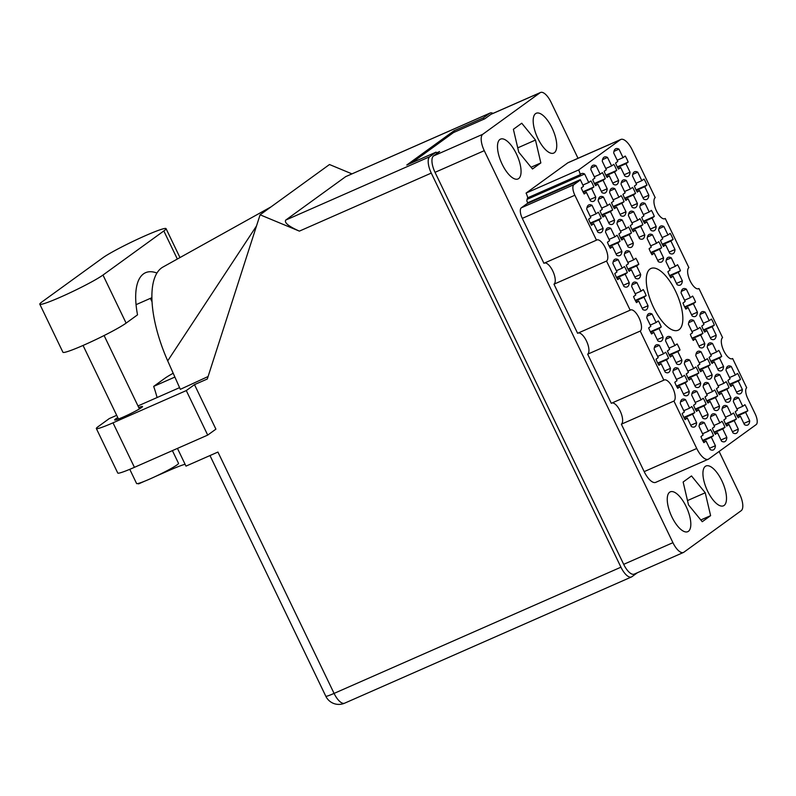 <?xml version="1.0" encoding="UTF-8"?>
<svg xmlns="http://www.w3.org/2000/svg" width="796" height="796" viewBox="0 0 796 796"><rect width="100%" height="100%" fill="white"/><g stroke="black" fill="none" stroke-linecap="round" stroke-linejoin="round"><path stroke-width="1.19" d="M589.886 199.627L595.736 197.05L591.657 188.562L593.856 186.97A15.124 6.01 66.3 0 0 590.94 180.911L588.742 182.503L584.652 174.025A15.124 6.01 66.3 0 0 581.478 173.608A15.124 6.01 66.3 0 0 580.294 174.652A9.303 3.691 -113.7 0 0 578.632 169.956L620.343 139.728L567.777 162.862A15.821 6.278 -113.7 0 1 568.245 162.593L620.81 139.459A15.821 6.278 66.3 0 0 620.343 139.728M573.886 184.672A9.303 3.691 66.3 0 0 574.861 195.239L522.295 218.373A9.303 3.691 -113.7 0 1 521.33 207.796L573.886 184.672L579.607 180.523A9.303 3.691 -113.7 0 0 580.274 179.657L583.478 186.324L581.279 187.916A15.124 6.01 66.3 0 0 584.194 193.975L586.393 192.383L590.473 200.861A15.124 6.01 66.3 0 0 593.657 201.279A15.124 6.01 66.3 0 0 594.105 201.03A15.124 6.01 66.3 0 0 595.736 197.05M597.239 230.93L603.089 228.352L599.01 219.875L601.209 218.283A15.124 6.01 66.3 0 0 598.293 212.224L596.095 213.816L592.015 205.338A15.124 6.01 66.3 0 0 588.831 204.91A15.124 6.01 66.3 0 0 586.752 209.149L590.831 217.626L588.632 219.228A15.124 6.01 66.3 0 0 591.547 225.288L593.746 223.686L597.826 232.173A15.124 6.01 66.3 0 0 601.01 232.591A15.124 6.01 66.3 0 0 601.458 232.333A15.124 6.01 66.3 0 0 603.089 228.352M638.899 237.377L644.76 234.8L640.68 226.323L642.879 224.721A15.124 6.01 66.3 0 0 639.964 218.661L637.765 220.263L633.676 211.776A15.124 6.01 66.3 0 0 630.502 211.358A15.124 6.01 66.3 0 0 628.422 215.587L632.502 224.074L630.303 225.666A15.124 6.01 66.3 0 0 633.218 231.726L635.417 230.134L639.496 238.611A15.124 6.01 66.3 0 0 642.68 239.039A15.124 6.01 66.3 0 0 643.128 238.78A15.124 6.01 66.3 0 0 644.76 234.8M612.751 183.05L618.611 180.473L614.532 171.986L616.731 170.394A15.124 6.01 66.3 0 0 613.815 164.334L611.617 165.926L607.527 157.449A15.124 6.01 66.3 0 0 604.353 157.031A15.124 6.01 66.3 0 0 602.273 161.26L606.353 169.747L604.154 171.339A15.124 6.01 66.3 0 0 607.069 177.399L609.268 175.807L613.348 184.284A15.124 6.01 66.3 0 0 616.532 184.702A15.124 6.01 66.3 0 0 616.98 184.443A15.124 6.01 66.3 0 0 618.611 180.473M623.387 285.267L629.238 282.689L625.159 274.202L627.357 272.61A15.124 6.01 66.3 0 0 624.442 266.551L622.243 268.143L618.164 259.665A15.124 6.01 66.3 0 0 614.98 259.247A15.124 6.01 66.3 0 0 612.9 263.476L616.98 271.963L614.781 273.555A15.124 6.01 66.3 0 0 617.696 279.615L619.895 278.023L623.974 286.5A15.124 6.01 66.3 0 0 627.158 286.918A15.124 6.01 66.3 0 0 627.606 286.669A15.124 6.01 66.3 0 0 629.238 282.689M608.671 222.641L614.532 220.064L610.442 211.587L612.651 209.995A15.124 6.01 66.3 0 0 609.736 203.935L607.527 205.527L603.448 197.05A15.124 6.01 66.3 0 0 600.274 196.622A15.124 6.01 66.3 0 0 598.184 200.861L602.273 209.338L600.065 210.93A15.124 6.01 66.3 0 0 602.99 217L605.189 215.398L609.268 223.885A15.124 6.01 66.3 0 0 612.452 224.303A15.124 6.01 66.3 0 0 612.9 224.044A15.124 6.01 66.3 0 0 614.532 220.064M634.82 276.978L640.68 274.401L636.591 265.914L638.8 264.322A15.124 6.01 66.3 0 0 635.875 258.262L633.676 259.854L629.596 251.377A15.124 6.01 66.3 0 0 626.412 250.959A15.124 6.01 66.3 0 0 624.333 255.188L628.412 263.675L626.213 265.267A15.124 6.01 66.3 0 0 629.129 271.327L631.337 269.735L635.417 278.212A15.124 6.01 66.3 0 0 638.591 278.63A15.124 6.01 66.3 0 0 639.039 278.371A15.124 6.01 66.3 0 0 640.68 274.401M620.114 214.353L625.964 211.776L621.885 203.298L624.084 201.706A15.124 6.01 66.3 0 0 621.169 195.647L618.97 197.239L614.89 188.761A15.124 6.01 66.3 0 0 611.706 188.334A15.124 6.01 66.3 0 0 609.627 192.572L613.706 201.05L611.507 202.642A15.124 6.01 66.3 0 0 614.422 208.701L616.621 207.109L620.701 215.597A15.124 6.01 66.3 0 0 623.885 216.014A15.124 6.01 66.3 0 0 624.333 215.756A15.124 6.01 66.3 0 0 625.964 211.776M676.491 283.416L682.341 280.839L678.262 272.361L680.461 270.769A15.124 6.01 66.3 0 0 677.545 264.71L675.346 266.302L671.267 257.814A15.124 6.01 66.3 0 0 668.083 257.397A15.124 6.01 66.3 0 0 666.003 261.635L670.083 270.113L667.884 271.705A15.124 6.01 66.3 0 0 670.799 277.764L672.998 276.172L677.078 284.66A15.124 6.01 66.3 0 0 680.262 285.077A15.124 6.01 66.3 0 0 680.709 284.819A15.124 6.01 66.3 0 0 682.341 280.839M616.024 253.954L621.885 251.377L617.805 242.899L620.004 241.297A15.124 6.01 66.3 0 0 617.089 235.238L614.89 236.84L610.801 228.352A15.124 6.01 66.3 0 0 607.627 227.935A15.124 6.01 66.3 0 0 605.547 232.163L609.627 240.651L607.428 242.243A15.124 6.01 66.3 0 0 610.343 248.302L612.542 246.71L616.621 255.188A15.124 6.01 66.3 0 0 619.805 255.615A15.124 6.01 66.3 0 0 620.253 255.357A15.124 6.01 66.3 0 0 621.885 251.377M642.173 308.281L648.034 305.704L643.954 297.226L646.153 295.634A15.124 6.01 66.3 0 0 643.238 289.575L641.029 291.167L636.949 282.689A15.124 6.01 66.3 0 0 633.775 282.262A15.124 6.01 66.3 0 0 631.686 286.5L635.775 294.978L633.576 296.57A15.124 6.01 66.3 0 0 636.492 302.629L638.69 301.037L642.77 309.525A15.124 6.01 66.3 0 0 645.954 309.942A15.124 6.01 66.3 0 0 646.402 309.684A15.124 6.01 66.3 0 0 648.034 305.704M601.318 191.339L607.179 188.761L603.089 180.274L605.288 178.682A15.124 6.01 66.3 0 0 602.373 172.623L600.174 174.215L596.095 165.737A15.124 6.01 66.3 0 0 592.911 165.319A15.124 6.01 66.3 0 0 590.831 169.548L594.91 178.035L592.712 179.627A15.124 6.01 66.3 0 0 595.627 185.687L597.836 184.095L601.915 192.572A15.124 6.01 66.3 0 0 605.089 192.99A15.124 6.01 66.3 0 0 605.537 192.741A15.124 6.01 66.3 0 0 607.179 188.761M627.467 245.666L633.317 243.088L629.238 234.611L631.437 233.009A15.124 6.01 66.3 0 0 628.522 226.95L626.323 228.551L622.243 220.064A15.124 6.01 66.3 0 0 619.059 219.646A15.124 6.01 66.3 0 0 616.98 223.875L621.059 232.362L618.86 233.954A15.124 6.01 66.3 0 0 621.775 240.014L623.974 238.422L628.064 246.899A15.124 6.01 66.3 0 0 631.238 247.327A15.124 6.01 66.3 0 0 631.686 247.068A15.124 6.01 66.3 0 0 633.317 243.088M650.342 229.089L656.193 226.512L652.113 218.034L654.312 216.432A15.124 6.01 66.3 0 0 651.397 210.373L649.198 211.975L645.118 203.487A15.124 6.01 66.3 0 0 641.934 203.07A15.124 6.01 66.3 0 0 639.855 207.298L643.934 215.786L641.735 217.378A15.124 6.01 66.3 0 0 644.651 223.437L646.85 221.845L650.939 230.323A15.124 6.01 66.3 0 0 654.113 230.75A15.124 6.01 66.3 0 0 654.561 230.492A15.124 6.01 66.3 0 0 656.193 226.512M657.695 260.401L663.556 257.824L659.466 249.337L661.665 247.745A15.124 6.01 66.3 0 0 658.75 241.685L656.551 243.278L652.471 234.8A15.124 6.01 66.3 0 0 649.287 234.372A15.124 6.01 66.3 0 0 647.208 238.611L651.287 247.088L649.088 248.69A15.124 6.01 66.3 0 0 652.004 254.75L654.212 253.148L658.292 261.635A15.124 6.01 66.3 0 0 661.466 262.053A15.124 6.01 66.3 0 0 661.914 261.794A15.124 6.01 66.3 0 0 663.556 257.824M631.546 206.064L637.407 203.487L633.317 195.01L635.526 193.418A15.124 6.01 66.3 0 0 632.611 187.359L630.402 188.951L626.323 180.473A15.124 6.01 66.3 0 0 623.139 180.045A15.124 6.01 66.3 0 0 621.059 184.284L625.149 192.761L622.94 194.353A15.124 6.01 66.3 0 0 625.865 200.413L628.064 198.821L632.143 207.308A15.124 6.01 66.3 0 0 635.327 207.726A15.124 6.01 66.3 0 0 635.765 207.467A15.124 6.01 66.3 0 0 637.407 203.487M669.128 252.113L674.988 249.536L670.909 241.049L673.108 239.457A15.124 6.01 66.3 0 0 670.192 233.397L667.993 234.989L663.904 226.512A15.124 6.01 66.3 0 0 660.73 226.084A15.124 6.01 66.3 0 0 658.65 230.323L662.73 238.8L660.531 240.402A15.124 6.01 66.3 0 0 663.446 246.462L665.645 244.86L669.725 253.347A15.124 6.01 66.3 0 0 672.909 253.765A15.124 6.01 66.3 0 0 673.356 253.506A15.124 6.01 66.3 0 0 674.988 249.536M642.989 197.776L648.84 195.199L644.76 186.722L646.959 185.13A15.124 6.01 66.3 0 0 644.044 179.07L641.845 180.662L637.765 172.185A15.124 6.01 66.3 0 0 634.581 171.757A15.124 6.01 66.3 0 0 632.502 175.996L636.581 184.473L634.382 186.065A15.124 6.01 66.3 0 0 637.298 192.125L639.496 190.533L643.576 199.02A15.124 6.01 66.3 0 0 646.76 199.438A15.124 6.01 66.3 0 0 647.208 199.179A15.124 6.01 66.3 0 0 648.84 195.199M624.193 174.762L630.044 172.185L625.964 163.697L628.163 162.105A15.124 6.01 66.3 0 0 625.248 156.046L623.049 157.638L618.97 149.16A15.124 6.01 66.3 0 0 615.786 148.733A15.124 6.01 66.3 0 0 613.706 152.971L617.786 161.449L615.587 163.051A15.124 6.01 66.3 0 0 618.502 169.11L620.701 167.518L624.79 175.996A15.124 6.01 66.3 0 0 627.964 176.413A15.124 6.01 66.3 0 0 628.412 176.155A15.124 6.01 66.3 0 0 630.044 172.185M743.862 423.422L749.723 420.845L745.643 412.368L747.842 410.766A15.124 6.01 66.3 0 0 744.927 404.706L742.728 406.308L738.638 397.821A15.124 6.01 66.3 0 0 735.464 397.403A15.124 6.01 66.3 0 0 733.385 401.632L737.464 410.119L735.265 411.711A15.124 6.01 66.3 0 0 738.181 417.771L740.38 416.179L744.459 424.656A15.124 6.01 66.3 0 0 747.643 425.084A15.124 6.01 66.3 0 0 748.091 424.825A15.124 6.01 66.3 0 0 749.723 420.845M736.509 392.11L742.37 389.533L738.29 381.055L740.489 379.463A15.124 6.01 66.3 0 0 737.574 373.404L735.365 374.996L731.285 366.518A15.124 6.01 66.3 0 0 728.111 366.09A15.124 6.01 66.3 0 0 726.022 370.329L730.111 378.806L727.912 380.398A15.124 6.01 66.3 0 0 730.827 386.458L733.026 384.866L737.106 393.353A15.124 6.01 66.3 0 0 740.29 393.771A15.124 6.01 66.3 0 0 740.738 393.513A15.124 6.01 66.3 0 0 742.37 389.533M710.36 337.783L716.221 335.206L712.141 326.728L714.34 325.126A15.124 6.01 66.3 0 0 711.425 319.067L709.226 320.669L705.137 312.181A15.124 6.01 66.3 0 0 701.963 311.763A15.124 6.01 66.3 0 0 699.883 315.992L703.962 324.479L701.764 326.071A15.124 6.01 66.3 0 0 704.679 332.131L706.878 330.539L710.957 339.016A15.124 6.01 66.3 0 0 714.141 339.444A15.124 6.01 66.3 0 0 714.589 339.186A15.124 6.01 66.3 0 0 716.221 335.206M725.076 400.398L730.927 397.821L726.847 389.344L729.046 387.751A15.124 6.01 66.3 0 0 726.131 381.692L723.932 383.284L719.853 374.807A15.124 6.01 66.3 0 0 716.669 374.379A15.124 6.01 66.3 0 0 714.589 378.617L718.669 387.095L716.47 388.687A15.124 6.01 66.3 0 0 719.385 394.756L721.584 393.154L725.673 401.642A15.124 6.01 66.3 0 0 728.847 402.06A15.124 6.01 66.3 0 0 729.295 401.801A15.124 6.01 66.3 0 0 730.927 397.821M698.928 346.071L704.778 343.494L700.699 335.017L702.898 333.415A15.124 6.01 66.3 0 0 699.982 327.355L697.784 328.957L693.704 320.47A15.124 6.01 66.3 0 0 690.52 320.052A15.124 6.01 66.3 0 0 688.44 324.28L692.52 332.768L690.321 334.36A15.124 6.01 66.3 0 0 693.236 340.419L695.435 338.827L699.525 347.305A15.124 6.01 66.3 0 0 702.699 347.733A15.124 6.01 66.3 0 0 703.147 347.474A15.124 6.01 66.3 0 0 704.778 343.494M717.723 369.095L723.574 366.518L719.494 358.031L721.693 356.439A15.124 6.01 66.3 0 0 718.778 350.379L716.579 351.971L712.5 343.494A15.124 6.01 66.3 0 0 709.316 343.076A15.124 6.01 66.3 0 0 707.236 347.305L711.316 355.792L709.117 357.384A15.124 6.01 66.3 0 0 712.032 363.444L714.231 361.852L718.31 370.329A15.124 6.01 66.3 0 0 721.494 370.747A15.124 6.01 66.3 0 0 721.942 370.498A15.124 6.01 66.3 0 0 723.574 366.518M694.848 385.672L700.699 383.095L696.619 374.608L698.818 373.016A15.124 6.01 66.3 0 0 695.903 366.956L693.704 368.548L689.625 360.071A15.124 6.01 66.3 0 0 686.441 359.653A15.124 6.01 66.3 0 0 684.361 363.881L688.44 372.369L686.242 373.961A15.124 6.01 66.3 0 0 689.157 380.02L691.356 378.428L695.435 386.906A15.124 6.01 66.3 0 0 698.619 387.324A15.124 6.01 66.3 0 0 699.067 387.075A15.124 6.01 66.3 0 0 700.699 383.095M720.997 439.999L726.847 437.422L722.768 428.945L724.967 427.343A15.124 6.01 66.3 0 0 722.052 421.283L719.853 422.885L715.763 414.398A15.124 6.01 66.3 0 0 712.589 413.98A15.124 6.01 66.3 0 0 710.51 418.208L714.589 426.696L712.39 428.288A15.124 6.01 66.3 0 0 715.305 434.347L717.504 432.755L721.584 441.233A15.124 6.01 66.3 0 0 724.768 441.661A15.124 6.01 66.3 0 0 725.216 441.402A15.124 6.01 66.3 0 0 726.847 437.422M657.257 339.633L663.118 337.056L659.038 328.569L661.237 326.977A15.124 6.01 66.3 0 0 658.322 320.917L656.123 322.509L652.033 314.032A15.124 6.01 66.3 0 0 648.859 313.604A15.124 6.01 66.3 0 0 646.78 317.843L650.859 326.32L648.66 327.922A15.124 6.01 66.3 0 0 651.576 333.982L653.775 332.38L657.854 340.867A15.124 6.01 66.3 0 0 661.038 341.285A15.124 6.01 66.3 0 0 661.486 341.026A15.124 6.01 66.3 0 0 663.118 337.056M683.406 393.96L689.266 391.383L685.177 382.896L687.386 381.304A15.124 6.01 66.3 0 0 684.47 375.244L682.262 376.836L678.182 368.359A15.124 6.01 66.3 0 0 675.008 367.941A15.124 6.01 66.3 0 0 672.918 372.17L677.008 380.657L674.799 382.249A15.124 6.01 66.3 0 0 677.724 388.309L679.923 386.717L684.003 395.194A15.124 6.01 66.3 0 0 687.187 395.612A15.124 6.01 66.3 0 0 687.635 395.363A15.124 6.01 66.3 0 0 689.266 391.383M691.575 314.758L697.425 312.181L693.346 303.704L695.545 302.112A15.124 6.01 66.3 0 0 692.629 296.052L690.43 297.644L686.351 289.167A15.124 6.01 66.3 0 0 683.167 288.739A15.124 6.01 66.3 0 0 681.087 292.978L685.167 301.455L682.968 303.057A15.124 6.01 66.3 0 0 685.883 309.117L688.082 307.515L692.172 316.002A15.124 6.01 66.3 0 0 695.346 316.42A15.124 6.01 66.3 0 0 695.794 316.161A15.124 6.01 66.3 0 0 697.425 312.181M713.634 408.686L719.494 406.109L715.415 397.632L717.614 396.04A15.124 6.01 66.3 0 0 714.699 389.98L712.5 391.572L708.41 383.095A15.124 6.01 66.3 0 0 705.236 382.667A15.124 6.01 66.3 0 0 703.157 386.906L707.236 395.383L705.037 396.985A15.124 6.01 66.3 0 0 707.952 403.045L710.151 401.443L714.231 409.93A15.124 6.01 66.3 0 0 717.415 410.348A15.124 6.01 66.3 0 0 717.863 410.089A15.124 6.01 66.3 0 0 719.494 406.109M676.053 362.648L681.913 360.071L677.824 351.593L680.023 350.001A15.124 6.01 66.3 0 0 677.107 343.932L674.909 345.534L670.829 337.046A15.124 6.01 66.3 0 0 667.645 336.628A15.124 6.01 66.3 0 0 665.565 340.867L669.645 349.345L667.446 350.936A15.124 6.01 66.3 0 0 670.361 356.996L672.57 355.404L676.65 363.881A15.124 6.01 66.3 0 0 679.824 364.309A15.124 6.01 66.3 0 0 680.272 364.051A15.124 6.01 66.3 0 0 681.913 360.071M702.201 416.975L708.052 414.408L703.972 405.92L706.171 404.328A15.124 6.01 66.3 0 0 703.256 398.269L701.057 399.861L696.978 391.383A15.124 6.01 66.3 0 0 693.794 390.955A15.124 6.01 66.3 0 0 691.714 395.194L695.794 403.671L693.595 405.273A15.124 6.01 66.3 0 0 696.51 411.333L698.709 409.731L702.798 418.218A15.124 6.01 66.3 0 0 705.972 418.636A15.124 6.01 66.3 0 0 706.42 418.378A15.124 6.01 66.3 0 0 708.052 414.408M664.62 370.936L670.471 368.359L666.391 359.882L668.59 358.29A15.124 6.01 66.3 0 0 665.675 352.23L663.476 353.822L659.387 345.335A15.124 6.01 66.3 0 0 656.212 344.917A15.124 6.01 66.3 0 0 654.133 349.155L658.212 357.633L656.013 359.225A15.124 6.01 66.3 0 0 658.929 365.284L661.128 363.692L665.207 372.17A15.124 6.01 66.3 0 0 668.391 372.598A15.124 6.01 66.3 0 0 668.839 372.339A15.124 6.01 66.3 0 0 670.471 368.359M732.429 431.711L738.29 429.134L734.201 420.656L736.399 419.054A15.124 6.01 66.3 0 0 733.484 412.995L731.285 414.597L727.206 406.109A15.124 6.01 66.3 0 0 724.022 405.691A15.124 6.01 66.3 0 0 721.942 409.92L726.022 418.407L723.823 419.999A15.124 6.01 66.3 0 0 726.738 426.059L728.947 424.467L733.026 432.944A15.124 6.01 66.3 0 0 736.2 433.372A15.124 6.01 66.3 0 0 736.648 433.114A15.124 6.01 66.3 0 0 738.29 429.134M706.281 377.384L712.141 374.807L708.052 366.319L710.261 364.727A15.124 6.01 66.3 0 0 707.346 358.668L705.137 360.26L701.057 351.782A15.124 6.01 66.3 0 0 697.873 351.364A15.124 6.01 66.3 0 0 695.794 355.593L699.883 364.08L697.674 365.672A15.124 6.01 66.3 0 0 700.599 371.732L702.798 370.14L706.878 378.617A15.124 6.01 66.3 0 0 710.062 379.035A15.124 6.01 66.3 0 0 710.5 378.787A15.124 6.01 66.3 0 0 712.141 374.807M690.759 425.273L696.619 422.696L692.54 414.209L694.739 412.617A15.124 6.01 66.3 0 0 691.823 406.557L689.625 408.149L685.535 399.672A15.124 6.01 66.3 0 0 682.361 399.244A15.124 6.01 66.3 0 0 680.282 403.482L684.361 411.96L682.162 413.562A15.124 6.01 66.3 0 0 685.077 419.621L687.276 418.019L691.356 426.507A15.124 6.01 66.3 0 0 694.54 426.925A15.124 6.01 66.3 0 0 694.988 426.666A15.124 6.01 66.3 0 0 696.619 422.696M709.554 448.287L715.415 445.71A15.124 6.01 66.3 0 1 713.773 449.69A15.124 6.01 66.3 0 1 713.325 449.949A15.124 6.01 66.3 0 1 710.151 449.521L706.072 441.044L703.863 442.636A15.124 6.01 -113.7 0 1 700.948 436.576L703.147 434.984L699.067 426.507A15.124 6.01 66.3 0 1 701.147 422.268A15.124 6.01 66.3 0 1 704.331 422.686L708.41 431.173L710.609 429.571A15.124 6.01 -113.7 0 1 713.534 435.631L702.639 440.427M649.974 269.038A33.73 13.393 66.3 0 0 652.889 306.052A33.73 13.393 66.3 0 0 678.142 330.211A33.73 13.393 66.3 0 0 679.137 329.644A33.73 13.393 66.3 0 0 676.232 292.63A33.73 13.393 66.3 0 0 650.979 268.471A33.73 13.393 66.3 0 0 649.974 269.038M705.316 466.366A21.751 8.637 66.3 0 0 707.186 490.227A21.751 8.637 66.3 0 0 723.474 505.808A21.751 8.637 66.3 0 0 724.121 505.44A21.751 8.637 66.3 0 0 722.241 481.58A21.751 8.637 66.3 0 0 705.952 465.998A21.751 8.637 66.3 0 0 705.316 466.366M669.625 492.226A21.751 8.637 66.3 0 0 671.506 516.087A21.751 8.637 66.3 0 0 687.794 531.668A21.751 8.637 66.3 0 0 688.431 531.3A21.751 8.637 66.3 0 0 686.56 507.44A21.751 8.637 66.3 0 0 670.272 491.858A21.751 8.637 66.3 0 0 669.625 492.226M499.868 139.499A21.751 8.637 66.3 0 0 501.749 163.369A21.751 8.637 66.3 0 0 518.037 178.941A21.751 8.637 66.3 0 0 518.674 178.573A21.751 8.637 66.3 0 0 516.803 154.713A21.751 8.637 66.3 0 0 500.515 139.131A21.751 8.637 66.3 0 0 499.868 139.499M535.559 113.639A21.751 8.637 66.3 0 0 537.439 137.499A21.751 8.637 66.3 0 0 553.717 153.081A21.751 8.637 66.3 0 0 554.364 152.713A21.751 8.637 66.3 0 0 552.484 128.852A21.751 8.637 66.3 0 0 536.196 113.271A21.751 8.637 66.3 0 0 535.559 113.639M580.294 174.652L527.728 197.786A9.303 3.691 66.3 0 0 526.076 193.09L578.632 169.956M578.025 158.295L551.061 102.266A14.418 5.731 66.3 0 0 540.524 92.485A14.418 5.731 66.3 0 0 540.096 92.734L482.764 134.285A14.418 5.731 66.3 0 0 484.267 150.673L672.928 542.683A14.418 5.731 66.3 0 0 683.466 552.454A14.418 5.731 66.3 0 0 683.893 552.205L741.235 510.654A14.418 5.731 66.3 0 0 739.723 494.276L719.116 451.461M553.976 284.192L606.542 261.058L630.173 310.171L577.607 333.295L553.976 284.192A11.632 4.617 -113.7 0 0 553.18 271.884A11.632 4.617 -113.7 0 0 544.643 262.978M664.531 218.83L665.257 218.512L688.888 267.615A11.632 4.617 66.3 0 0 689.893 280.381A11.632 4.617 66.3 0 0 698.599 288.709A11.632 4.617 66.3 0 0 698.948 288.52L722.579 337.623A11.632 4.617 66.3 0 0 723.584 350.379A11.632 4.617 66.3 0 0 732.29 358.717A11.632 4.617 66.3 0 0 732.628 358.518L746.708 387.771A9.303 3.691 -113.7 0 0 747.683 398.338L755.225 414.01A9.303 3.691 66.3 0 1 756.2 424.586L708.778 458.954A15.821 6.278 66.3 0 1 708.301 459.222A15.821 6.278 66.3 0 1 696.749 448.496L673.923 401.065A11.632 4.617 66.3 0 0 672.918 388.309A11.632 4.617 66.3 0 0 664.212 379.971A11.632 4.617 66.3 0 0 663.864 380.17L611.298 403.303L587.667 354.19L640.233 331.066L663.864 380.17M612.024 402.985A11.632 4.617 -113.7 0 1 620.562 411.89A11.632 4.617 -113.7 0 1 621.358 424.198L673.923 401.065M621.358 424.198L644.183 471.63L696.749 448.496M731.912 358.837L732.628 358.518M698.221 288.829L698.948 288.52M411.731 162.842L453.491 132.574L484.754 118.823L490.853 114.395A14.418 5.731 -113.7 0 1 491.281 114.156L540.524 92.485M683.466 552.454L634.223 574.125A14.418 5.731 -113.7 0 1 623.686 564.344L435.024 172.334A14.418 5.731 -113.7 0 1 433.522 155.956L439.621 151.529L436.477 152.912M694.739 412.617L683.854 417.402M710.261 364.727L699.376 369.523M736.399 419.054L725.514 423.85M668.59 358.29L657.705 363.075M706.171 404.328L695.286 409.114M680.023 350.001L669.138 354.787M717.614 396.04L706.729 400.826M695.545 302.112L684.659 306.898M687.386 381.304L676.5 386.1M661.237 326.977L650.352 331.763M724.967 427.343L714.082 432.138M698.818 373.016L687.933 377.811M721.693 356.439L710.808 361.225M702.898 333.415L692.013 338.21M729.046 387.751L718.161 392.537M714.34 325.126L703.455 329.922M740.489 379.463L729.604 384.249M747.842 410.766L736.957 415.562M628.163 162.105L617.278 166.891M646.959 185.13L636.074 189.916M673.108 239.457L662.222 244.243M635.526 193.418L624.641 198.204M661.665 247.745L650.78 252.531M654.312 216.432L643.427 221.228M631.437 233.009L620.552 237.805M605.288 178.682L594.403 183.468M646.153 295.634L635.268 300.42M620.004 241.297L609.119 246.093M680.461 270.769L669.575 275.555M624.084 201.706L613.199 206.492M638.8 264.322L627.905 269.108M612.651 209.995L601.766 214.781M627.357 272.61L616.472 277.396M616.731 170.394L605.846 175.18M642.879 224.721L631.994 229.517M601.209 218.283L590.324 223.069M593.856 186.97L582.971 191.766M574.861 195.239L596.483 240.163L543.917 263.297L522.295 218.373M620.81 139.459A15.821 6.278 66.3 0 1 632.372 150.185L655.198 197.617A11.632 4.617 66.3 0 0 656.202 210.383A11.632 4.617 66.3 0 0 664.909 218.711A11.632 4.617 66.3 0 0 665.257 218.512M526.076 193.09L567.777 162.862M521.33 207.796L527.042 203.657A9.303 3.691 66.3 0 0 527.708 202.781L526.833 200.97A15.124 6.01 66.3 0 1 527.728 197.786M708.301 459.222L655.745 482.346A15.821 6.278 -113.7 0 1 644.183 471.63M578.334 332.977A11.632 4.617 -113.7 0 1 586.871 341.882A11.632 4.617 -113.7 0 1 587.667 354.19M691.505 475.948L683.137 482.018L688.51 504.893L702.241 521.718L710.609 515.659L705.236 492.774L691.505 475.948M540.852 162.931L535.479 140.046L521.748 123.221L513.38 129.29L518.753 152.165L532.484 168.991L540.852 162.931L531.061 167.24M606.542 261.058A11.632 4.617 66.3 0 0 605.537 248.302A11.632 4.617 66.3 0 0 596.831 239.964A11.632 4.617 66.3 0 0 596.483 240.163M640.233 331.066A11.632 4.617 66.3 0 0 639.228 318.3A11.632 4.617 66.3 0 0 630.522 309.972A11.632 4.617 66.3 0 0 630.173 310.171M713.534 435.631L711.325 437.233L715.415 445.71M517.738 147.857L535.479 140.046M687.495 500.575L705.236 492.774M700.818 519.967L710.609 515.659M580.274 179.657L527.708 202.781M708.41 431.173L702.56 433.75M699.316 424.895L704.331 422.686M706.072 441.044L703.574 442.138M711.325 437.233L702.908 440.934M689.625 408.149L683.764 410.726M680.52 401.88L685.535 399.672M687.276 418.019L684.779 419.124M692.54 414.209L684.112 417.92M705.137 360.26L699.286 362.837M696.042 353.991L701.057 351.782M702.798 370.14L700.301 371.235M708.052 366.319L699.634 370.031M731.285 414.597L725.435 417.174M722.191 408.318L727.206 406.109M728.947 424.467L726.45 425.561M734.201 420.656L725.783 424.358M663.476 353.822L657.615 356.399M654.372 347.544L659.387 345.335M661.128 363.692L658.63 364.787M666.391 359.882L657.964 363.583M701.057 399.861L695.207 402.438M691.963 393.592L696.978 391.383M698.709 409.731L696.221 410.835M703.972 405.92L695.555 409.622M674.909 345.534L669.058 348.111M665.814 339.255L670.829 337.046M672.57 355.404L670.073 356.499M677.824 351.593L669.406 355.295M712.5 391.572L706.639 394.149M703.395 385.304L708.41 383.095M710.151 401.443L707.654 402.547M715.415 397.632L706.987 401.333M690.43 297.644L684.57 300.221M681.326 291.376L686.351 289.167M688.082 307.515L685.595 308.619M693.346 303.704L684.928 307.405M682.262 376.836L676.411 379.413M673.167 370.568L678.182 368.359M679.923 386.717L677.426 387.811M685.177 382.896L676.759 386.607M656.123 322.509L650.262 325.086M647.019 316.241L652.033 314.032M653.775 332.38L651.277 333.484M659.038 328.569L650.611 332.28M719.853 422.885L713.992 425.462M710.748 416.606L715.763 414.398M717.504 432.755L715.007 433.85M722.768 428.945L714.34 432.646M693.704 368.548L687.843 371.125M684.6 362.28L689.625 360.071M691.356 378.428L688.868 379.523M696.619 374.608L688.202 378.319M716.579 351.971L710.719 354.548M707.475 345.703L712.5 343.494M714.231 361.852L711.733 362.946M719.494 358.031L711.077 361.742M697.784 328.957L691.933 331.534M688.689 322.678L693.704 320.47M695.435 338.827L692.948 339.922M700.699 335.017L692.281 338.718M723.932 383.284L718.072 385.861M714.828 377.005L719.853 374.807M721.584 393.154L719.096 394.259M726.847 389.344L718.43 393.045M709.226 320.669L703.365 323.246M700.122 314.39L705.137 312.181M706.878 330.539L704.38 331.634M712.141 326.728L703.714 330.43M735.365 374.996L729.514 377.573M726.27 368.717L731.285 366.518M733.026 384.866L730.529 385.96M738.29 381.055L729.862 384.757M742.728 406.308L736.867 408.885M733.623 400.03L738.638 397.821M740.38 416.179L737.882 417.273M745.643 412.368L737.215 416.069M623.049 157.638L617.198 160.215M613.955 151.369L618.97 149.16M620.701 167.518L618.213 168.613M625.964 163.697L617.547 167.409M641.845 180.662L635.984 183.239M632.74 174.384L637.765 172.185M639.496 190.533L636.999 191.627M644.76 186.722L636.342 190.423M667.993 234.989L662.133 237.566M658.889 228.721L663.904 226.512M665.645 244.86L663.148 245.964M670.909 241.049L662.481 244.76M630.402 188.951L624.552 191.528M621.308 182.672L626.323 180.473M628.064 198.821L625.566 199.915M633.317 195.01L624.9 198.711M656.551 243.278L650.7 245.855M647.456 237.009L652.471 234.8M654.212 253.148L651.715 254.252M659.466 249.337L651.048 253.048M649.198 211.975L643.337 214.552M640.093 205.696L645.118 203.487M646.85 221.845L644.362 222.94M652.113 218.034L643.695 221.736M626.323 228.551L620.472 231.129M617.228 222.273L622.243 220.064M623.974 238.422L621.487 239.516M629.238 234.611L620.82 238.312M600.174 174.215L594.323 176.792M591.08 167.946L596.095 165.737M597.836 184.095L595.338 185.189M603.089 180.274L594.672 183.985M641.029 291.167L635.178 293.744M631.934 284.888L636.949 282.689M638.69 301.037L636.193 302.132M643.954 297.226L635.526 300.928M614.89 236.84L609.03 239.417M605.786 230.561L610.801 228.352M612.542 246.71L610.044 247.805M617.805 242.899L609.378 246.601M675.346 266.302L669.486 268.879M666.242 260.023L671.267 257.814M672.998 276.172L670.511 277.267M678.262 272.361L669.844 276.063M618.97 197.239L613.109 199.816M609.865 190.96L614.89 188.761M616.621 207.109L614.134 208.204M621.885 203.298L613.467 207M633.676 259.854L627.825 262.431M624.581 253.586L629.596 251.377M631.337 269.735L628.84 270.829M636.591 265.914L628.173 269.625M607.527 205.527L601.677 208.104M598.433 199.249L603.448 197.05M605.189 215.398L602.691 216.502M610.442 211.587L602.025 215.288M622.243 268.143L616.383 270.72M613.139 261.874L618.164 259.665M619.895 278.023L617.398 279.117M625.159 274.202L616.741 277.913M611.617 165.926L605.756 168.503M602.512 159.658L607.527 157.449M609.268 175.807L606.771 176.901M614.532 171.986L606.104 175.697M637.765 220.263L631.905 222.84M628.661 213.985L633.676 211.776M635.417 230.134L632.919 231.228M640.68 226.323L632.253 230.024M596.095 213.816L590.234 216.393M586.99 207.547L592.015 205.338M593.746 223.686L591.259 224.79M599.01 219.875L590.592 223.576M588.742 182.503L582.881 185.08M527.071 199.358L584.652 174.025M586.393 192.383L583.896 193.478M591.657 188.562L583.229 192.274M163.827 230.959A36.288 2.846 -25.7 0 0 166.046 228.631A36.288 2.846 -25.7 0 0 145.24 235.745A36.288 2.846 -25.7 0 0 102.863 257.785L42.019 301.873A36.288 2.846 -25.7 0 0 39.8 304.201A36.288 2.846 -25.7 0 0 67.053 294.172A36.288 2.846 -25.7 0 0 102.983 275.048L163.827 230.959L177.349 259.048M172.394 450.626L178.523 463.342A23.263 1.821 154.3 0 1 149.937 478.963A23.263 1.821 154.3 0 1 136.594 483.52L129.768 469.332M117.768 417.572A15.472 1.214 -25.7 0 0 114.654 419.96A15.472 1.214 -25.7 0 0 123.529 416.925A15.472 1.214 -25.7 0 0 142.534 406.547A15.472 1.214 -25.7 0 0 138.733 407.492M151.857 297.714L136.056 304.669M207.706 435.094L186.284 390.577L194.483 384.637L215.905 429.153L207.706 435.094L134.424 467.332A29.074 2.279 154.3 0 1 117.758 473.033L96.336 428.527A29.074 2.279 -25.7 0 0 113.002 422.825L134.424 467.332M173.19 373.244A29.074 2.279 -25.7 0 0 164.832 378.319L153.678 386.398L174.891 377.065M351.912 173.846L329.484 164.523L260.093 214.801L207.298 379.005L194.483 384.637M116.684 415.323L109.261 418.587L98.117 426.666A29.074 2.279 -25.7 0 0 96.336 428.527M186.284 390.577L113.002 422.825M256.511 225.945L167.707 360.867L180.324 389.334L208.094 376.528M179.578 387.642L137.987 405.95M177.458 448.397L185.975 466.118L217.925 452.058L334.081 693.406L620.94 567.19L431.273 173.09L299.376 231.129L260.093 214.801M620.94 567.19A14.418 5.731 66.3 0 0 631.477 576.961A14.418 5.731 66.3 0 0 631.905 576.722L637.447 572.702M493.052 113.38A14.418 5.731 66.3 0 0 490.117 113.032A14.418 5.731 66.3 0 0 489.699 113.271L345.683 176.642L285.754 220.074L429.76 156.713L436.089 152.126L436.795 153.578M429.76 156.713A14.418 5.731 66.3 0 0 431.273 173.09M489.699 113.271L483.371 117.858L483.988 119.161M436.089 152.126L406.786 165.021L454.058 130.763L483.371 117.858M454.058 130.763L454.675 132.056M299.376 231.129C288.61 226.313 284.063 222.631 285.754 220.074M345.683 176.642L490.117 113.032M153.678 386.398A70.715 28.089 -113.7 0 1 157.091 397.542M138.285 483.431L138.514 483.908L145.161 480.983M155.22 476.555L169.001 470.496A33.143 2.597 154.3 0 1 185.08 464.247M167.707 360.867A87.232 34.646 -113.7 0 1 162.881 267.088L271.098 206.831M39.8 304.201L62.934 352.26A36.288 2.846 -25.7 0 0 90.187 342.24A36.288 2.846 -25.7 0 0 126.116 323.116L137.529 314.838A70.715 28.089 -113.7 0 1 145.549 272.7A70.715 28.089 -113.7 0 1 156.911 273.038M540.096 92.734L490.853 114.395M433.522 155.956L482.764 134.285M623.686 564.344L672.928 542.683M484.267 150.673L435.024 172.334M579.607 180.523L527.042 203.657M631.477 576.961L344.618 703.186A14.418 5.731 -113.7 0 1 334.081 693.406A14.418 1.134 154.3 0 1 325.813 696.241L209.985 455.561M168.682 469.839L169.001 470.496M126.116 323.116L102.983 275.048M179.976 257.586L166.046 228.631M150.384 298.361L151.996 301.714M83.053 345.444L118.465 419.014M104.097 335.524L139.419 408.925M325.813 696.241A14.418 14.418 0 0 0 344.618 703.186"/></g></svg>
